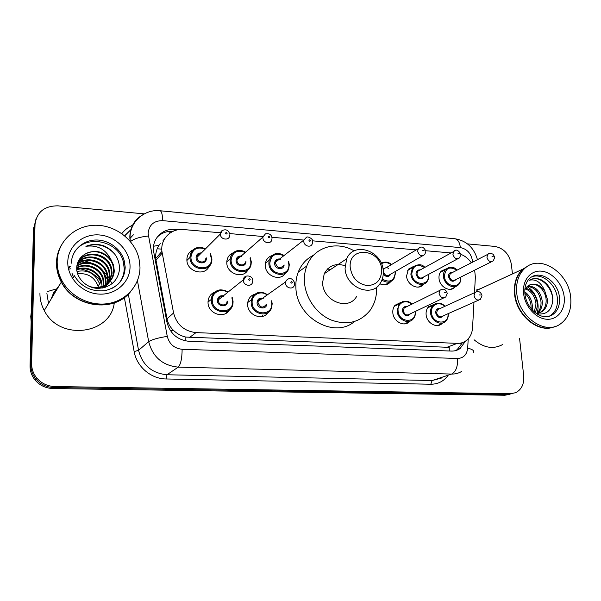 <?xml version="1.0" encoding="UTF-8"?>
<svg xmlns="http://www.w3.org/2000/svg" width="601" height="601" viewBox="0 0 601 601"><rect width="100%" height="100%" fill="white"/><g stroke="black" fill="none" stroke-linecap="round" stroke-linejoin="round"><path stroke-width="0.9" d="M409.972 321.107L409.612 321.505C404.398 327.462 393.144 321.55 392.821 312.61C392.641 309.71 393.37 307.269 395 305.27L400.814 302.431M268.099 312.415C262.87 321.129 247.552 315.36 247.665 304.594L247.935 301.664C248.979 297.683 251.413 295.144 255.245 294.054M229.552 309.755C224.489 319.364 207.781 313.767 208.036 302.408L208.051 301.409C208.555 296.646 210.974 293.476 215.316 291.883M442.637 322.955L441.923 323.669C436.709 328.785 426.5 322.88 426.101 314.443C425.891 311.265 426.74 308.666 428.648 306.66L434.087 304.414M247.988 269.721C243.48 279.45 226.607 273.936 226.795 262.66L226.87 260.999C227.494 256.965 229.635 254.223 233.301 252.766M209.163 266.198C205.001 276.858 186.588 271.66 186.881 259.752L186.881 259.707C186.986 255.117 189.037 251.857 193.034 249.933M385.083 284.806L390.718 281.651C387.893 284.957 384.287 285.67 379.9 283.8M285.498 272.982C280.81 281.907 265.244 276.235 265.296 265.507L265.627 262.337C266.619 258.873 268.782 256.619 272.11 255.56M423.667 284.093L423.269 284.581C418.386 290.726 406.922 284.866 406.569 275.957L408.432 269.158L413.916 266.251M455.513 286.504L454.814 287.286C449.909 292.649 439.444 286.79 439.015 278.353C438.798 275.438 439.526 273.034 441.187 271.134L446.385 268.775M474.497 292.717L475.368 276.971L474.647 270.157M160.279 243.57L159.002 245.321C156.44 249.332 155.343 253.735 155.704 258.535L167.01 318.793C167.927 323.255 170.075 327.102 173.449 330.317C177.017 333.765 181.156 336.019 185.867 337.078L449.225 347.348L449.27 350.992M164.734 238.559L162.811 241.001L163.818 240.212M471.319 262.81C468.562 258.776 465.106 255.966 460.959 254.396M220.514 232.782L183.636 229.559C171.195 228.147 160.272 238.875 161.917 251.383L173.576 312.993C176.724 324.698 184.206 331.234 196.024 332.608L457.226 343.366C460.569 343.479 463.551 342.578 466.173 340.662C470.027 337.657 472.153 333.375 472.551 327.815L473.971 302.205M451.103 252.946L425.726 250.73M416.245 249.896L312.543 240.828M303.843 240.069L271.9 237.275M263.035 236.501L229.642 233.579M245.629 272.614L246.665 271.622M226.457 313.016L227.463 311.108M262.412 316.419L262.84 315.074M267.28 313.459L267.445 312.836M519.587 338.588L523.711 375.91C524.267 384.001 521.585 389.598 515.65 392.701L510.587 393.708L54.796 386.533C47.366 386.255 41.281 383.325 36.556 377.744C33.205 373.499 31.568 368.736 31.635 363.447L35.016 224.519C36.759 212.018 44.421 205.797 58.019 205.85L144.308 213.866M467.473 243.878L494.916 246.425C503.923 248.258 509.423 254.306 511.406 264.568L512.443 273.936M510.587 393.708L507.702 394.481L512.473 393.595L507.702 394.481L53.865 387.532C46.472 387.262 40.425 384.355 35.722 378.81C32.401 374.588 30.771 369.848 30.839 364.589L34.227 226.397L36.052 218.809M68.567 269.188L70.895 268.767L68.567 269.188M76.71 268.512L78.971 268.7L76.71 268.512M80.557 268.932C89.001 270.54 95.747 274.702 100.795 281.411C95.747 274.702 89.001 270.54 80.557 268.932M178.309 229.732L175.079 229.454C162.676 228.042 151.813 238.8 153.578 251.21L166.898 322.023C169.985 333.585 177.378 340.023 189.075 341.33L451.441 351.074C454.656 351.164 457.541 350.308 460.096 348.512L465.535 341.105M156.981 237.403C161.263 233 166.635 230.957 173.096 231.287M462.5 342.608L457.218 349.579L455.43 350.668M509.588 394.369L504.84 395.248L507.702 394.481L53.865 387.532C46.472 387.262 40.425 384.355 35.722 378.81C32.401 374.588 30.771 369.848 30.839 364.589L34.227 226.397L35.016 224.519M504.84 395.248L52.948 388.524C45.593 388.261 39.583 385.369 34.903 379.855C31.598 375.663 29.982 370.945 30.05 365.716L33.453 228.252L34.227 226.397M553.919 326.929C538.293 333.502 516.304 315.375 514.561 294.092C513.637 283.319 516.409 274.988 522.893 269.105L528.617 265.672M476.833 289.705L480.222 288.818M524.342 268.437L526.198 267.212M555.069 326.501C539.45 333.833 516.717 315.615 514.959 293.919C514.035 283.139 516.807 274.807 523.291 268.925L528.812 265.567M516.762 293.153C515.823 282.342 518.603 273.988 525.094 268.091C540.134 254.058 568.403 272.328 570.649 296.879C571.859 309.395 568.245 318.56 559.809 324.382C544.468 335.02 518.603 316.569 516.762 293.153M531.975 276.776C542.245 272.786 556.023 284.363 557.322 297.893C558.066 305.811 555.812 311.671 550.554 315.472L548.983 316.351M529.759 284.874C536.438 281.831 545.753 290.14 546.136 299.884C546.317 305.361 544.506 309.47 540.697 312.204L536.67 313.752M536.738 313.797C547.015 315.142 552.379 310.041 552.845 298.502C551.891 289.727 547.924 283.447 540.945 279.66C536.701 278.038 532.817 278.24 529.293 280.261C535.784 278.736 540.908 282.2 544.664 290.659L547.421 299.373C547.609 304.857 545.798 308.974 541.982 311.709L536.16 313.406M527.31 286.467C534.89 287.173 539.465 292.326 541.028 301.92C541.246 306.713 539.773 310.544 536.625 313.399M527.881 285.993C535.761 286.234 540.569 291.372 542.297 301.409C542.5 306.57 540.847 310.544 537.339 313.346M525.214 288.901C531.367 291.072 534.965 296.075 536.002 303.918L534.319 311.987M525.68 288.202C532.238 290.05 536.092 295.129 537.249 303.422C537.459 306.78 536.693 309.808 534.958 312.505M524.853 293.348C528.527 296.518 530.593 300.695 531.051 305.886L530.999 308.546M524.771 291.906C529.158 294.918 531.667 299.411 532.283 305.398L531.975 309.688M524.816 289.637L527.836 286.023C533.673 282.5 539.285 284.048 544.664 290.659M502.534 344.613C493.226 349.534 483.745 347.919 474.099 339.783M530.54 279.608C540.457 274.649 554.325 288.998 552.65 302.603M532.276 305.3L532.456 310.206M527.009 286.715C535.228 290.779 540.645 304.046 536.903 313.159M350.218 267.422C348.204 245.539 380.936 248.453 381.658 269.811C381.447 279.878 376.639 285.144 367.241 285.61C357.603 283.86 351.931 277.797 350.218 267.422M345.072 268.234L346.702 258.776C353.854 240.843 382.702 250.948 383.235 271.119C383.528 275.506 382.627 279.42 380.531 282.861C372.162 298.276 345.462 287.563 345.072 268.234M345.057 265.725C335.749 262.862 328.8 265.529 324.224 273.718L322.587 282.77C322.827 301.206 348.415 311.25 356.588 296.481M327.733 268.76L329.987 269.887M376.557 287.21C376.947 296.023 374.784 303.753 370.058 310.409C360.067 322.527 346.995 325.689 330.866 319.905C316.291 313.677 305.225 297.638 304.422 281.538C304.159 276.024 304.947 270.841 306.788 266.003C313.624 247.124 336.53 240.317 354.169 250.902M354.462 321.558C334.216 339.159 296.165 317.546 295.887 287.323C295.639 281.914 296.428 276.828 298.254 272.073C301.371 264.327 306.472 258.708 313.557 255.215M325.299 271.742L326.456 272.23M31.139 321.835L30.756 316.502L31.395 311.228M47.764 291.47L55.562 289.134M130.109 292.221C113.709 312.805 74.171 307.704 61.325 282.102C58.004 275.904 56.389 269.428 56.471 262.682C56.614 256.604 58.124 250.97 61.009 245.764M78.956 259.978L79.61 260.045M79.753 260.06L80.639 260.158M81.127 260.225L83.419 260.616M84.591 260.872L91.082 262.96M102.147 269.894L107.083 275.138M107.879 276.205L112.102 283.747M56.99 261.728L57.628 256.296M130.612 291.643C114.378 312.61 74.404 307.704 61.46 281.884C58.139 275.679 56.517 269.195 56.607 262.442C56.742 256.417 58.229 250.812 61.069 245.636M57.185 261.367C57.471 241.474 74.885 225.42 95.138 225.255C115.384 224.887 134.759 239.852 139.011 258.753L139.988 267.099C140.146 284.303 127.322 299.884 109.359 303.34C91.435 306.878 70.926 297.315 62.068 280.877C58.725 274.649 57.103 268.144 57.185 261.367M74.163 252.645C84.959 233.699 118.465 240.362 123.303 261.743L124.219 268.399C124.167 274.349 122.183 279.563 118.284 284.04M85.74 253.757C95.431 249.392 103.853 251.353 111.005 259.64C105.588 249.145 97.219 244.712 85.898 246.335C91.72 243.953 97.745 243.803 103.965 245.877C114.25 250.677 119.449 258.453 119.554 269.203C117.811 281.148 110.569 287.541 97.843 288.397C86.371 288.127 76.026 277.993 76.733 267.272C77.244 261.382 80.083 256.973 85.252 254.043L85.74 253.757C95.221 248.175 110.186 254.253 113.041 265.89L113.709 271.074C112.44 281.779 106.144 287.451 94.808 288.082M111.005 259.64L113.574 265.176L114.243 270.375C114.408 282.695 99.691 291.425 87.701 285.625M77.266 263.982C82.795 249.678 107.211 252.863 110.937 268.715L111.598 273.861L109.269 282.094M109.044 282.462L108.323 283.514M76.898 265.702C80.211 249.205 107.451 250.82 111.463 268.016L112.124 273.17L109.562 281.786M109.329 282.147L102.696 288.037M77.724 263.23C85.673 252.901 105.603 257.716 108.871 271.494L109.525 276.588L108 283.244M107.812 283.634L107.203 284.769M77.401 263.516C84.786 252.014 105.986 256.439 109.382 270.803L110.043 275.904L108.33 282.966M77.138 264.831C85.62 256.101 103.77 261.292 106.85 274.214L107.496 279.262L106.61 284.281M106.46 284.694L105.956 285.903M105.776 286.286L105.175 287.391M77.266 264.425C85.635 255.297 104.228 260.406 107.354 273.538L108 278.594L106.97 284.033M106.813 284.446L106.279 285.625M76.8 266.453C85.665 259.354 101.975 264.846 104.859 276.888L105.498 281.884L105.092 285.19M104.987 285.633L104.604 286.917M76.853 266.048C85.627 258.535 102.418 263.952 105.355 276.22L105.994 281.23L105.483 284.972M105.37 285.415L104.95 286.677M76.71 268.151C85.808 262.66 100.187 268.377 102.914 279.503L103.44 285.971M103.38 286.452L103.124 287.819M76.718 267.708C85.77 261.833 100.63 267.498 103.395 278.856L103.868 285.791M103.793 286.256L103.5 287.601M76.755 269.511C85.973 265.176 98.834 270.998 101.471 281.441L102.095 286.467M102.072 286.97L101.96 288.164M77.567 273.725C87.551 272.869 94.387 276.971 98.061 286.023L98.391 287.286M77.003 271.457C87.618 269.428 95.101 273.455 99.45 283.522L100.863 281.621C98.068 271.675 85.537 265.89 76.5 270.112M61.843 280.472L61.64 281.584C58.44 275.506 56.885 269.18 56.967 262.592M114.28 302.859C110.757 334.524 59.401 341.368 44.256 310.514C41.281 304.94 39.839 299.103 39.944 292.995M54.18 291.462L51.198 298.967M59.717 284.784L53.534 293.025M54.105 291.62L51.025 299.253M59.537 285.084L53.361 293.318L54.278 293.844M85.898 246.335C97.152 242.699 106.865 245.403 115.024 254.441M73.668 277.842L71.902 272.952M68.281 267.851L69.228 266.641M68.274 267.806L69.303 266.453M68.386 268.384L70.648 266.311M77.657 262.727L78.092 262.607M78.34 262.539L80.143 262.149M81.353 261.976L91.953 263.17M102.17 269.924L107.444 279.593M61.76 281.801L61.941 280.644M153.578 246.237L159.002 245.321M460.193 343.194L461.823 344.133M185.784 340.962L185.867 337.078M170.556 330.866L173.449 330.317M169.272 233.564L169.076 231.377M446.423 347.513L457.226 343.366M189.48 337.529L196.024 332.608M167.01 318.793L173.576 312.993M155.952 260.271L162.18 253.141M133.339 234.811L129.869 238.552M472.544 262.179L472.469 260.842C471.086 253.359 467.06 248.949 460.374 247.612L162.653 220.642C153.811 220.672 148.965 224.954 148.116 233.496L167.266 336.387C169.332 344.133 174.282 348.43 182.133 349.279L457.579 358.489C463.506 358.166 466.879 354.703 467.683 348.092L468.217 338.814M477.449 259.655C474.001 247.672 466.496 240.7 454.927 238.747C457.879 239.378 459.697 242.331 460.374 247.612M130.169 241.249L129.816 236.907C130.132 226.938 134.496 219.523 142.91 214.662M130.477 241.617C133.692 238.86 139.65 236.982 148.364 235.99M447.647 376.031C443.335 381.485 437.708 384.219 430.782 384.234L166.079 378.968C151.046 378.93 136.622 366.648 134.151 351.562L124.354 297.525M121.838 233.609C124.85 229.71 128.659 226.795 133.279 224.864M31.635 363.447L30.05 365.716M54.796 386.533L52.948 388.524M461.823 371.335C458.743 373.221 455.348 374.13 451.629 374.062L432.157 380.538L442.111 377.871M124.625 235.75L131.461 229.079L124.707 235.817M457.579 358.489C457.864 366.64 455.881 371.831 451.629 374.062L178.219 367.128C162.608 365.566 152.767 357.069 148.687 341.646L138.553 350.33C142.437 365.153 151.918 373.296 166.98 374.754L432.157 380.538L430.782 384.234M167.266 336.387C158.048 337.822 151.858 339.58 148.687 341.646L137.449 280.72M128.314 294.129L138.553 350.33L134.151 351.562M182.133 349.279C182.02 358.572 180.721 364.522 178.219 367.128L166.98 374.754L166.079 378.968M467.683 348.092C472.566 349.369 474.474 350.781 473.408 352.321M160.009 210.756L160.121 210.763C161.646 211.312 162.488 214.602 162.653 220.642M173.764 230.994L175.079 229.454M157.192 248.784L161.789 249.137M524.913 293.949C524.388 286.775 526.1 281.486 530.044 278.068C539.886 269.338 557.998 281.23 559.403 297.067C560.155 305.015 557.901 310.89 552.635 314.699L548.683 316.419M523.614 293.626C522.066 280.584 530.473 270.142 541.261 271.141C552.026 271.952 562.626 283.717 564.136 296.428C565.811 309.147 557.893 319.95 546.97 319.266C536.077 318.778 524.989 306.653 523.614 293.626M48.516 303.422L46.886 293.378M71.331 263.193C71.647 250.67 82.465 240.445 95.341 240.017C108.218 239.483 120.891 248.589 124.182 260.594L125.113 267.265C124.775 277.053 120.14 284.228 111.215 288.796M67.778 262.104C67.921 246.027 83.021 233.458 99.503 234.968C116.001 236.238 130.101 250.835 130.049 266.408C130.237 281.997 115.978 295.121 99.157 294.099C82.337 293.318 67.387 278.158 67.778 262.104M68.153 267.152L68.687 267.024M460.779 277.617C460.975 280.629 460.178 283.033 458.383 284.829C453.763 289.9 443.891 284.356 443.47 276.392C443.268 273.635 443.951 271.367 445.521 269.579L448.474 267.678M456.858 270.24C449.601 265.965 445.454 267.971 444.409 276.257C445.116 287.932 462.019 289.081 460.479 277.459L460.456 277.234M456.167 279.367C452.996 282.583 450.427 281.644 448.451 276.558C448.504 273.545 449.894 272.17 452.606 272.426M451.847 272.824L450.232 273.65L449.383 276.415C450.555 280.171 452.553 281.291 455.385 279.758L491.618 261.698M494.721 257.468L493.256 260.879C490.311 262.472 488.207 261.27 486.938 257.273L487.787 254.343L489.094 253.554M492.009 256.484L493.211 256.589L492.009 256.484M428.746 275.22C428.919 277.993 428.212 280.284 426.635 282.087C422.045 287.902 411.219 282.357 410.881 273.943L412.639 267.52L416.005 265.146M424.576 267.55C417.177 263.411 412.925 265.492 411.813 273.801C412.421 285.67 429.895 286.85 428.423 275.048L428.355 274.477M424.028 276.791C420.768 280.284 418.093 279.39 415.997 274.116C416.072 271.089 417.507 269.684 420.279 269.917M419.551 270.315L417.665 271.351L416.936 273.973C418.206 277.932 420.324 279.007 423.277 277.189L457.684 258.828M460.877 254.584L459.6 257.806C456.527 259.7 454.303 258.535 452.914 254.313L453.65 251.541L455.145 250.549M458.007 253.517L459.262 253.622L458.007 253.517M386.105 284.641L386.173 284.198M395.563 272.794L393.865 279.134C390.575 282.77 386.601 283.094 381.928 280.096M382.274 279.149C389.884 283.063 394.218 280.862 395.293 272.561L395.165 271.569M382.987 269.03L386.879 267.317M388.599 268.369C386.743 267.332 385.203 267.55 383.986 269.038L383.385 271.449C384.798 275.634 387.036 276.648 390.102 274.484L422.503 255.861M425.816 251.594L424.757 254.561C421.556 256.83 419.197 255.725 417.657 251.256L418.266 248.701L419.964 247.447M422.781 250.437L424.073 250.549L422.781 250.437M381.177 263.103L382.424 262.532M390.808 274.079C388.757 277.377 386.24 277.377 383.258 274.086M391.183 264.763C387.84 262.261 384.595 261.923 381.455 263.749M289.261 264.808L288.75 268.564C285.866 278.932 268.827 274.514 268.865 263.276L269.173 260.256C272.088 253.517 277.038 251.939 284.025 255.538M283.755 255.741C275.776 252.375 271.134 254.832 269.811 263.118C269.924 275.791 289.983 277.159 288.863 264.553L288.337 261.736M284.115 264.928C283.792 270.698 274.627 269.331 274.604 263.478C274.83 260.323 276.49 258.828 279.593 258.993M280.351 259.594C278.06 259.099 276.513 259.91 275.709 262.021L275.558 263.321C277.67 268.384 280.336 269.068 283.552 265.357M312.64 241.963L312.287 243.63C311.168 248.145 303.836 246.207 303.805 241.369L303.948 239.987L306.292 237.448M308.989 240.483C309.523 241.489 310.003 241.534 310.432 240.61C309.898 239.604 309.417 239.559 308.989 240.483M288.608 261.533L289.254 264.643M251.278 261.953L251.09 264.372C249.377 276.235 229.988 272.659 230.138 260.368L230.206 258.776C230.739 255.222 232.572 252.713 235.705 251.256M245.261 252.495C237.162 249.4 232.437 251.977 231.085 260.203C231.054 273.102 251.842 274.514 250.835 261.69L250.031 258.024M245.937 261.495C246.207 267.798 236.028 266.889 236.058 260.579C236.321 257.386 238.041 255.868 241.241 256.018M241.489 256.507C239.078 256.311 237.598 257.371 237.049 259.677L237.012 260.421C236.959 265.379 244.817 266.769 245.418 261.931M271.99 238.507L271.832 239.529C271.231 244.69 262.877 243.12 262.892 237.823L262.93 237.034L265.424 233.864M268.091 236.907C268.632 237.928 269.135 237.973 269.594 237.034C269.053 236.013 268.549 235.968 268.091 236.907M211.905 259.001L211.89 259.872C211.77 273.215 189.743 270.856 189.976 257.363L189.976 257.348C190.059 253.119 191.914 250.076 195.558 248.228M205.264 249.092C197.068 246.35 192.29 249.047 190.93 257.183C190.735 270.307 212.303 271.772 211.409 258.723L210.2 254.08M206.293 257.859L206.323 258.34C206.744 264.876 195.986 264.109 196.084 257.574C196.377 254.366 198.157 252.818 201.425 252.923M200.974 253.374C198.563 253.592 197.248 254.899 197.038 257.303L197.038 257.408C196.948 262.855 205.873 263.749 205.82 258.317M229.74 234.908L229.71 235.201C229.807 241.009 220.289 239.949 220.349 234.127L220.349 234.014C220.417 232.159 221.273 230.867 222.911 230.145M225.563 233.188C226.111 234.232 226.637 234.277 227.125 233.323C226.577 232.279 226.051 232.226 225.563 233.188M448.293 313.632C448.489 316.93 447.557 319.522 445.484 321.407C440.586 326.253 430.947 320.671 430.556 312.7C430.354 309.688 431.15 307.239 432.953 305.346L436.048 303.513M444.635 306.442C439.316 300.77 430.541 304.782 431.503 312.573C432.157 324.45 449.27 325.524 448 313.73M443.463 315.743C440.15 318.883 437.551 317.906 435.65 312.805C435.748 309.59 437.243 308.155 440.142 308.516M439.316 308.891L437.596 309.68L436.596 312.678C437.708 316.426 439.714 317.576 442.614 316.118L478.629 300.139M481.972 295.782L480.372 299.366C477.352 300.883 475.233 299.644 474.024 295.647L475.03 292.477L476.39 291.718M480.409 295.001L479.17 294.918L480.409 295.001M415.359 311.844C415.554 314.826 414.758 317.283 412.962 319.221C408.056 324.856 397.426 319.274 397.111 310.822L399.177 303.881L402.768 301.529M411.557 304.316C406.081 298.75 397.171 302.874 398.065 310.687C398.636 322.917 416.561 323.789 415.103 311.649L415.096 311.536M410.506 313.722C407.087 317.155 404.368 316.224 402.354 310.927C402.482 307.682 404.037 306.225 407.012 306.563M406.223 306.953L404.165 307.967L403.301 310.8C404.526 314.766 406.652 315.871 409.694 314.113L443.726 297.908M447.212 293.521L445.814 296.917C442.644 298.757 440.398 297.563 439.068 293.326L439.94 290.321L441.517 289.351M445.521 292.672L444.237 292.582L445.521 292.672M272.155 303.798L271.667 307.524C268.79 318.447 251.068 314.323 251.165 302.619L251.421 299.816C252.285 296.458 254.261 294.174 257.363 292.957M267.129 295.001C260.932 290.013 251.541 294.603 252.127 302.468C252.18 315.563 272.816 316.569 271.735 303.573L271.306 301.003M266.836 304.068C266.461 310.026 257.048 308.786 257.063 302.746C257.393 299.238 259.279 297.69 262.735 298.126M263.403 298.802C260.826 298.066 259.076 298.922 258.16 301.371L258.024 302.603C260.225 307.832 262.968 308.448 266.266 304.459M294.64 283.619L294.332 285.212C293.235 289.998 285.58 288.21 285.573 283.146L285.693 281.824C286.669 278.826 291.853 275.806 294.618 282.996M292.319 282.425C291.77 281.396 291.275 281.358 290.824 282.327C291.372 283.356 291.868 283.387 292.319 282.425M227.809 310.935L226.893 312.7M232.948 303.618L233.083 301.589L232.948 303.618C231.625 316.306 211.086 313.376 211.297 300.38L211.312 299.396C211.529 291.35 221.431 287.135 227.944 292.169M232.196 297.54L233.06 301.477L232.226 297.518M227.621 292.424C221.213 287.661 211.762 292.371 212.258 300.23C212.153 313.549 233.564 314.593 232.595 301.371L231.866 297.795M227.546 301.146C227.937 307.727 217.322 307.111 217.382 300.515C217.772 296.909 219.771 295.346 223.377 295.827M223.399 296.323C220.605 295.94 218.922 297.119 218.366 299.846L218.343 300.365C218.268 305.624 226.615 306.728 227.035 301.544M252.72 280.907L252.623 281.696C252.225 287.248 243.33 285.978 243.367 280.344L246.207 276.122M250.196 279.608C249.64 278.556 249.122 278.518 248.641 279.503C249.197 280.554 249.715 280.592 250.196 279.608M409.612 321.505L404.42 323.901M441.923 323.669L437.596 325.532M423.269 284.581L418.461 287.075M454.814 287.286L450.712 289.276M155.704 258.535L161.917 251.383M454.927 238.747L160.121 210.763C145.066 208.975 130.522 221.018 130.041 236.636L130.199 241.279M36.556 377.744L34.903 379.855M132.986 234.938L129.846 238.146M457.218 349.579L460.096 348.512M522.893 269.105L476.796 290.403M525.094 268.091L523.291 268.925M524.951 294.272C526.656 308.959 541.569 321.873 552.635 314.699L550.554 315.472M541.982 311.716L540.697 312.204M346.702 258.776L324.224 273.718M306.788 266.003L298.254 272.073M120.651 281.351L119.539 282.718M123.303 261.743L124.182 260.594L125.203 267.167C124.587 279.683 117.728 287.541 104.627 290.741C90.946 291.831 80.699 286.579 73.893 274.98M111.463 268.016L110.937 268.715M109.382 270.803L108.871 271.494M107.354 273.538L106.85 274.214M105.355 276.22L104.859 276.888M103.395 278.856L102.914 279.503M101.471 281.441L98.061 286.023M113.574 265.176L113.041 265.89M62.068 280.877L61.46 281.884M61.325 282.102L44.256 310.514M451.809 272.839L487.787 254.343C488.823 253.059 490.611 253.036 493.158 254.283L494.676 257.018M457.128 270.104C454.168 266.649 450.299 266.476 445.521 269.579L440.3 272.321M460.772 277.542L460.719 277.099M419.513 270.337L453.65 251.541C455.746 248.994 458.135 249.836 460.839 254.088M424.862 267.392C421.774 263.809 417.703 263.854 412.639 267.52L407.673 270.315M428.738 275.138L428.633 274.326M393.865 279.134L395.638 272.741M386.142 267.753L418.266 248.701C421.151 245.922 423.652 246.703 425.778 251.045M395.631 272.651L395.458 271.404M391.484 264.583C388.697 261.916 385.264 261.42 381.177 263.11M288.75 268.564L289.291 264.778M279.007 259.444C277.271 259.587 276.167 260.451 275.709 262.021L303.948 239.987L306.352 237.418C307.164 235.78 313.331 238.822 312.61 241.256M284.085 255.485C279.48 252.901 273.305 251.21 269.173 260.256L265.432 263.246M289.291 264.673L288.66 261.495M251.09 264.372L251.293 261.938M240.708 256.484C238.65 256.619 237.433 257.686 237.049 259.677L262.93 237.034L265.447 233.857C269.18 233.188 271.351 234.488 271.968 237.748M245.599 252.202C240.242 248.957 232.302 249.67 230.206 258.776L226.802 261.818M251.293 261.818L250.354 257.746M211.89 259.872L211.913 258.993M186.926 260.481L189.976 257.348C191.914 248.273 197.12 245.403 205.595 248.761M200.937 253.404C198.495 253.614 197.196 254.914 197.038 257.303L220.349 234.014L222.453 230.423C226.119 228.966 228.545 230.198 229.725 234.112M211.905 258.866L210.523 253.765M427.687 307.832L432.953 305.346C437.806 302.326 441.803 302.649 444.935 306.307M439.278 308.906L475.03 292.477C478.313 290.666 480.62 291.628 481.934 295.369M394.188 306.405L399.177 303.881C404.323 300.26 408.552 300.35 411.873 304.166M406.186 306.968L439.94 290.321C443.177 288.119 445.589 289.036 447.174 293.07M412.962 319.221C414.788 317.298 415.607 314.826 415.441 311.791M247.777 302.468L251.421 299.816C255.928 289.532 262.795 291.785 267.49 294.745M271.66 300.763L272.178 303.678M285.693 281.824L258.16 301.371C258.851 299.358 260.18 298.419 262.141 298.539M271.667 307.524L272.178 303.775M208.029 302.093L211.312 299.396C214.444 287.361 222.678 289.043 227.989 292.131M222.843 296.255C220.409 296.045 218.914 297.247 218.366 299.846L243.382 279.788C243.615 274.064 252.766 275.25 252.698 280.231"/></g></svg>
